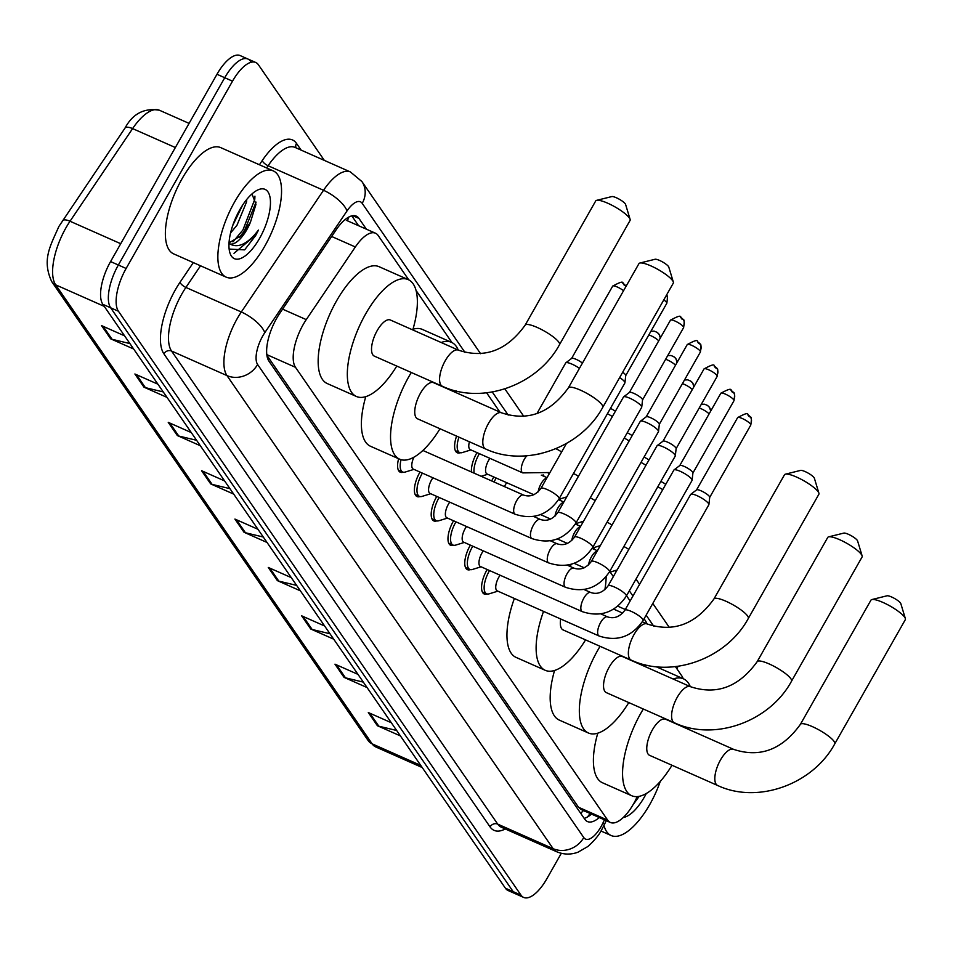<?xml version="1.0" encoding="UTF-8"?>
<svg xmlns="http://www.w3.org/2000/svg" width="953" height="953" viewBox="0 0 953 953"><rect width="100%" height="100%" fill="white"/><g stroke="black" fill="none" stroke-linecap="round" stroke-linejoin="round"><path stroke-width="1.43" d="M471.437 471.973A18.595 7.505 -66.1 0 1 476.726 453.08A18.595 7.505 -66.1 0 1 476.988 452.604M491.712 480.955A18.595 7.505 -66.1 0 1 493.511 477.441A18.595 7.505 -66.1 0 1 493.785 476.965M419.975 496.537A18.595 7.505 -66.1 0 1 417.045 496.573A18.595 7.505 -66.1 0 1 419.725 472.533A18.595 7.505 -66.1 0 1 419.999 472.069M436.76 520.898A18.595 7.505 -66.1 0 1 433.829 520.922A18.595 7.505 -66.1 0 1 436.522 496.894A18.595 7.505 -66.1 0 1 436.784 496.418M453.557 545.259A18.595 7.505 -66.1 0 1 450.626 545.283A18.595 7.505 -66.1 0 1 453.306 521.243A18.595 7.505 -66.1 0 1 453.58 520.779M470.353 569.608A18.595 7.505 -66.1 0 1 467.423 569.644A18.595 7.505 -66.1 0 1 470.103 545.604A18.595 7.505 -66.1 0 1 470.377 545.14M487.15 593.969A18.595 7.505 -66.1 0 1 484.219 594.005A18.595 7.505 -66.1 0 1 486.9 569.965A18.595 7.505 -66.1 0 1 487.174 569.489M408.742 279.848L378.174 235.522A34.868 14.069 113.9 0 0 375.494 233.211A34.868 14.069 113.9 0 0 355.338 246.97L306.258 319.624A34.868 14.069 113.9 0 0 303.197 324.568A34.868 14.069 113.9 0 0 295.49 367.322L607.704 820.176A34.868 14.069 113.9 0 0 610.385 822.475A34.868 14.069 113.9 0 0 636.378 798.447L637.259 796.601M266.888 355.278L578.483 807.215L581.199 809.538L610.385 822.475M683.158 678.691A34.868 14.069 113.9 0 0 681.836 675.963L675.403 666.624M630.136 600.974L626.526 595.744M613.339 576.613L610.301 572.205M594.672 549.536L593.505 547.844M577.875 525.174L576.708 523.483M561.079 500.813L559.911 499.122M544.282 476.464L543.127 474.773M499.896 412.077L486.614 392.803M451.96 342.556L416.056 290.462M460.18 452.723A18.595 7.505 -66.1 0 1 457.249 452.758A18.595 7.505 -66.1 0 1 456.582 436.105M403.179 472.188A18.595 7.505 -66.1 0 1 400.248 472.211A18.595 7.505 -66.1 0 1 398.604 458.715M366.381 229.185L358.959 218.416A34.868 14.069 113.9 0 0 356.291 216.117A34.868 14.069 113.9 0 0 336.123 229.864L279.682 313.418A34.868 14.069 113.9 0 0 276.632 318.362A34.868 14.069 113.9 0 0 268.925 361.116L584.785 819.246A34.868 14.069 113.9 0 0 587.465 821.557A34.868 14.069 113.9 0 0 599.27 817.555M561.305 853.304L546.867 878.726A34.868 14.069 -66.1 0 1 523.65 897.416A34.868 14.069 -66.1 0 1 520.969 895.105L118.422 311.226A34.868 14.069 -66.1 0 1 126.13 268.46L232.52 81.172A34.868 14.069 -66.1 0 1 255.738 62.481A34.868 14.069 -66.1 0 1 258.418 64.78L324.342 160.402M523.65 897.416L515.871 893.962A34.868 14.069 -66.1 0 1 513.19 891.663L110.643 307.783A34.868 14.069 -66.1 0 1 118.351 265.017L224.741 77.717A34.868 14.069 -66.1 0 1 247.959 59.038A34.868 14.069 -66.1 0 1 250.639 61.337M591.503 814.1A34.868 14.069 -66.1 0 1 584.165 818.353M351.8 215.866L358.602 225.73M247.959 59.038L240.192 55.584A34.868 14.069 -66.1 0 0 216.974 74.274L110.572 261.575A34.868 14.069 -66.1 0 0 102.864 304.341L505.424 888.22A34.868 14.069 -66.1 0 0 508.092 890.519L515.871 893.962A34.868 14.069 -66.1 0 1 513.19 891.663L110.643 307.783A34.868 14.069 -66.1 0 1 118.351 265.017L224.741 77.717A34.868 14.069 -66.1 0 1 247.959 59.038L255.738 62.481M396.674 730.486L378.817 726.198A9.292 8.255 145.4 0 1 377.4 725.721L400.415 735.919M391.326 722.731L368.311 712.534L377.4 725.721M363.331 682.122L345.474 677.833A9.292 8.255 145.4 0 1 344.057 677.357L367.072 687.554M357.983 674.367L334.968 664.17L344.057 677.357M329.976 633.757L312.131 629.468A9.292 8.255 145.4 0 1 310.714 628.992L333.729 639.189M324.639 626.002L301.624 615.805L310.714 628.992M296.633 585.392L278.788 581.116A9.292 8.255 145.4 0 1 277.371 580.627L300.386 590.824M291.296 577.637L268.269 567.44L277.371 580.627M129.918 343.58L112.061 339.292A9.292 8.255 145.4 0 1 110.643 338.815L133.67 349.012M124.569 335.825L101.554 325.628L110.643 338.815M163.261 391.933L145.416 387.657A9.292 8.255 145.4 0 1 143.986 387.18L167.013 397.377M157.912 384.19L134.897 373.993L143.986 387.18M196.604 440.298L178.759 436.021A9.292 8.255 145.4 0 1 177.341 435.545L200.356 445.742M191.255 432.555L168.24 422.346L177.341 435.545M229.947 488.663L212.102 484.386A9.292 8.255 145.4 0 1 210.684 483.91L233.699 494.107M224.598 480.908L201.583 470.711L210.684 483.91M263.29 537.027L245.445 532.751A9.292 8.255 145.4 0 1 244.028 532.262L267.043 542.471M257.953 529.272L234.926 519.075L244.028 532.262M264.863 246.005A58.109 23.444 -66.1 0 1 226.171 277.144A58.109 23.444 -66.1 0 1 234.545 202.036A58.109 23.444 -66.1 0 1 273.249 170.885A58.109 23.444 -66.1 0 1 264.863 246.005M226.171 277.144L173.672 253.879A58.109 23.444 -66.1 0 1 182.047 178.771A58.109 23.444 -66.1 0 1 220.751 147.632L273.249 170.885M232.687 225.611L242.598 205.145M230.566 232.973L236.963 225.277L246.565 201.929L246.732 199.475M229.03 242.848L241.347 235.534L250.448 222.192L255.976 204.276L251.961 193.947M250.448 222.192A26.267 10.602 -66.1 0 1 246.839 229.649A26.267 10.602 -66.1 0 1 229.911 243.932L228.994 243.563M239.822 209.684A37.882 15.284 -66.1 0 1 257.31 190.195A37.882 15.284 -66.1 0 1 270.426 200.928A37.882 15.284 -66.1 0 1 259.585 238.345A37.882 15.284 -66.1 0 1 229.768 252.378A37.882 15.284 -66.1 0 1 239.822 209.684M229.149 249.078L244.611 249.865L255.607 235.629L258.489 230.066L254.534 234.903C245.195 244.981 236.987 247.994 229.911 243.932M233.83 222.454L240.585 208.373M239.596 237.285L244.456 230.686L256.071 202.119M232.973 241.871L242.908 230.007L254.796 199.272L254.939 196.187M234.009 253.295L255.261 235.474L258.489 230.066M596.638 200.344L611.802 196.58A8.136 1.787 29.6 0 1 618.664 198.891A8.136 1.787 29.6 0 1 625.299 203.859A8.136 1.787 29.6 0 1 625.585 204.407L630.112 219.357A19.751 4.348 -150.4 0 0 629.421 218.023A19.751 4.348 -150.4 0 0 613.315 205.967A19.751 4.348 -150.4 0 0 596.638 200.344A19.751 4.348 -150.4 0 0 595.708 200.94L525.151 325.152A19.751 4.348 29.6 0 1 540.792 329.154A19.751 4.348 29.6 0 1 558.851 342.234A19.751 4.348 29.6 0 1 559.506 344.664L630.064 220.453A19.751 4.348 -150.4 0 0 630.112 219.357M525.151 325.152C506.865 350.513 484.612 358.852 458.405 350.144L390.349 319.994A19.751 7.969 113.9 0 0 377.197 330.584A19.751 7.969 113.9 0 0 374.338 356.124L442.395 386.275C482.468 405.132 537.659 385.155 559.506 344.664M396.77 366.059A63.922 25.791 -66.1 0 1 356.458 396.496A63.922 25.791 -66.1 0 1 365.678 313.871A63.922 25.791 -66.1 0 1 408.241 279.622A63.922 25.791 -66.1 0 1 412.78 329.929M356.458 396.496L327.284 383.571A63.922 25.791 -66.1 0 1 336.504 300.957A63.922 25.791 -66.1 0 1 379.08 266.697L408.241 279.622M639.856 263.04L655.021 259.276A8.136 1.787 29.6 0 1 661.894 261.587A8.136 1.787 29.6 0 1 668.518 266.554A8.136 1.787 29.6 0 1 668.803 267.102L673.33 282.052A19.751 4.348 -150.4 0 0 672.639 280.718A19.751 4.348 -150.4 0 0 656.546 268.663A19.751 4.348 -150.4 0 0 639.856 263.04A19.751 4.348 -150.4 0 0 638.939 263.636L568.381 387.847A19.751 4.348 29.6 0 1 584.022 391.85A19.751 4.348 29.6 0 1 602.082 404.93A19.751 4.348 29.6 0 1 602.737 407.36L673.294 283.148A19.751 4.348 -150.4 0 0 673.33 282.052M568.381 387.847C550.084 413.209 527.843 421.548 501.623 412.84L433.579 382.689A19.751 7.969 113.9 0 0 420.416 393.279A19.751 7.969 113.9 0 0 417.569 418.82L485.625 448.97C525.699 467.828 580.889 447.85 602.737 407.36M440 428.755A63.922 25.791 -66.1 0 1 399.676 459.191A63.922 25.791 -66.1 0 1 408.897 376.566A63.922 25.791 -66.1 0 1 411.303 372.492M399.676 459.191L370.514 446.266A63.922 25.791 -66.1 0 1 365.773 396.639M441.156 342.508A63.922 25.791 -66.1 0 1 451.46 342.318A63.922 25.791 -66.1 0 1 458.25 350.085M456.463 391.016A63.922 25.791 -66.1 0 1 455.999 392.624M412.983 329.25A63.922 25.791 -66.1 0 1 422.298 329.393L451.46 342.318M785.427 474.165L800.58 470.401A8.136 1.787 29.6 0 1 807.453 472.724A8.136 1.787 29.6 0 1 814.088 477.679A8.136 1.787 29.6 0 1 814.374 478.227L818.901 493.177A19.751 4.348 -150.4 0 0 818.21 491.843A19.751 4.348 -150.4 0 0 802.104 479.8A19.751 4.348 -150.4 0 0 785.427 474.165A19.751 4.348 -150.4 0 0 784.498 474.761L713.94 598.972A19.751 4.348 29.6 0 1 729.581 602.975A19.751 4.348 29.6 0 1 747.64 616.055A19.751 4.348 29.6 0 1 748.296 618.485L818.853 494.285A19.751 4.348 -150.4 0 0 818.901 493.177M560.674 618.973A19.751 7.969 113.9 0 0 563.128 629.945L631.184 660.095C671.257 678.953 726.448 658.976 748.296 618.485M585.559 639.88A63.922 25.791 -66.1 0 1 545.247 670.316A63.922 25.791 -66.1 0 1 543.544 611.385M545.247 670.316L516.073 657.403A63.922 25.791 -66.1 0 1 514.382 598.46M569.739 566.285A63.922 25.791 -66.1 0 1 571.824 564.105M606.156 576.684A63.922 25.791 -66.1 0 1 604.857 589.74M828.645 536.861L843.81 533.096A8.136 1.787 29.6 0 1 850.684 535.419A8.136 1.787 29.6 0 1 857.307 540.375A8.136 1.787 29.6 0 1 857.593 540.923L862.12 555.873A19.751 4.348 -150.4 0 0 861.429 554.539A19.751 4.348 -150.4 0 0 845.335 542.495A19.751 4.348 -150.4 0 0 828.645 536.861A19.751 4.348 -150.4 0 0 827.728 537.456L757.17 661.668A19.751 4.348 29.6 0 1 772.8 665.67A19.751 4.348 29.6 0 1 790.871 678.75A19.751 4.348 29.6 0 1 791.526 681.192L862.084 556.981A19.751 4.348 -150.4 0 0 862.12 555.873M757.17 661.668C738.873 687.042 716.62 695.368 690.413 686.672L622.369 656.51A19.751 7.969 113.9 0 0 609.205 667.1A19.751 7.969 113.9 0 0 606.358 692.64L674.414 722.791C714.488 741.66 769.679 721.671 791.526 681.192M628.789 702.575A63.922 25.791 -66.1 0 1 588.466 733.024A63.922 25.791 -66.1 0 1 597.686 650.399A63.922 25.791 -66.1 0 1 600.092 646.325M588.466 733.024L559.304 720.099A63.922 25.791 -66.1 0 1 554.563 670.471M644.014 618.902A63.922 25.791 -66.1 0 1 647.039 623.905M645.252 664.849A63.922 25.791 -66.1 0 1 644.788 666.457M871.876 599.556L887.04 595.792A8.136 1.787 29.6 0 1 893.902 598.115A8.136 1.787 29.6 0 1 900.537 603.07A8.136 1.787 29.6 0 1 900.823 603.63L905.35 618.58A19.751 4.348 -150.4 0 0 904.659 617.234A19.751 4.348 -150.4 0 0 888.553 605.191A19.751 4.348 -150.4 0 0 871.876 599.556A19.751 4.348 -150.4 0 0 870.947 600.164L800.389 724.363A19.751 4.348 29.6 0 1 816.03 728.366A19.751 4.348 29.6 0 1 834.101 741.446A19.751 4.348 29.6 0 1 834.745 743.888L905.314 619.676A19.751 4.348 -150.4 0 0 905.35 618.58M800.389 724.363C782.103 749.737 759.851 758.064 733.643 749.368L665.587 719.217A19.751 7.969 113.9 0 0 652.436 729.795A19.751 7.969 113.9 0 0 649.589 755.336L717.633 785.486C757.706 804.356 812.897 784.367 834.745 743.888M672.008 765.271A63.922 25.791 -66.1 0 1 631.696 795.719A63.922 25.791 -66.1 0 1 640.916 713.094A63.922 25.791 -66.1 0 1 643.323 709.02M631.696 795.719L602.534 782.794A63.922 25.791 -66.1 0 1 597.793 733.167M673.163 679.024A63.922 25.791 -66.1 0 1 683.48 678.834A63.922 25.791 -66.1 0 1 690.27 686.601M688.483 727.544A63.922 25.791 -66.1 0 1 688.018 729.152M644.99 665.766A63.922 25.791 -66.1 0 1 647.039 665.254M515.144 514.227A10.459 4.217 -66.1 0 1 514.525 513.762A10.459 4.217 -66.1 0 1 516.657 500.706A10.459 4.217 -66.1 0 1 523.626 495.095C530.118 497.287 535.884 495.048 540.935 488.389A10.459 2.299 29.6 0 1 549.214 490.509A10.459 2.299 29.6 0 1 558.78 497.442A10.459 2.299 29.6 0 1 558.934 497.68A10.459 2.299 29.6 0 1 559.125 498.729C547.975 515.001 533.311 520.159 515.144 514.227L413.268 469.079A10.459 4.217 -66.1 0 1 413.936 457.178M413.924 469.376L405.192 472.057A17.428 7.04 -66.1 0 1 402.666 472.009A17.428 7.04 -66.1 0 1 401.046 459.691M619.676 377.531A10.459 2.299 29.6 0 1 624.525 381.7A10.459 2.299 29.6 0 1 624.93 382.784A10.459 2.299 29.6 0 1 624.87 382.999L559.125 498.729M622.702 372.218A7.553 1.656 29.6 0 1 625.454 374.72A7.553 1.656 29.6 0 1 625.752 375.494A7.553 1.656 29.6 0 1 625.704 375.649M531.941 538.576A10.459 4.217 -66.1 0 1 531.321 538.123A10.459 4.217 -66.1 0 1 533.454 525.055A10.459 4.217 -66.1 0 1 540.411 519.456C546.903 521.648 552.68 519.409 557.731 512.75A10.459 2.299 29.6 0 1 566.011 514.87A10.459 2.299 29.6 0 1 575.576 521.791A10.459 2.299 29.6 0 1 575.731 522.03A10.459 2.299 29.6 0 1 575.922 523.078C564.772 539.362 550.107 544.52 531.941 538.576L430.053 493.44A10.459 4.217 -66.1 0 1 431.566 479.919A10.459 4.217 -66.1 0 1 432.936 477.798M430.72 493.725L421.976 496.418A17.428 7.04 -66.1 0 1 419.451 496.37A17.428 7.04 -66.1 0 1 421.976 473.832A17.428 7.04 -66.1 0 1 422.382 473.117M557.731 512.75L623.476 397.02A10.459 2.299 29.6 0 1 623.619 396.853A10.459 2.299 29.6 0 1 629.838 398.235A10.459 2.299 29.6 0 1 641.321 406.061A10.459 2.299 29.6 0 1 641.726 407.145A10.459 2.299 29.6 0 1 641.667 407.348L575.922 523.078M629.361 392.541A7.553 1.656 29.6 0 1 629.468 392.422A7.553 1.656 29.6 0 1 633.959 393.41A7.553 1.656 29.6 0 1 642.251 399.069A7.553 1.656 29.6 0 1 642.548 399.855A7.553 1.656 29.6 0 1 642.501 399.998M548.737 562.937A10.459 4.217 -66.1 0 1 548.118 562.473A10.459 4.217 -66.1 0 1 550.25 549.416A10.459 4.217 -66.1 0 1 557.207 543.818C563.699 545.998 569.477 543.77 574.516 537.111A10.459 2.299 29.6 0 1 582.807 539.231A10.459 2.299 29.6 0 1 592.361 546.152A10.459 2.299 29.6 0 1 592.516 546.391A10.459 2.299 29.6 0 1 592.706 547.439C581.556 563.711 566.904 568.881 548.737 562.937L446.85 517.801A10.459 4.217 -66.1 0 1 448.363 504.28A10.459 4.217 -66.1 0 1 449.733 502.16M447.505 518.087L438.773 520.767A17.428 7.04 -66.1 0 1 436.248 520.731A17.428 7.04 -66.1 0 1 438.761 498.193A17.428 7.04 -66.1 0 1 439.178 497.478M574.516 537.111L640.261 421.381A10.459 2.299 29.6 0 1 640.416 421.214A10.459 2.299 29.6 0 1 646.634 422.584A10.459 2.299 29.6 0 1 658.106 430.422A10.459 2.299 29.6 0 1 658.523 431.495A10.459 2.299 29.6 0 1 658.452 431.709L592.706 547.439M646.158 416.902A7.553 1.656 29.6 0 1 646.253 416.783A7.553 1.656 29.6 0 1 650.744 417.771A7.553 1.656 29.6 0 1 659.035 423.43A7.553 1.656 29.6 0 1 659.333 424.204A7.553 1.656 29.6 0 1 659.285 424.359M565.534 587.298A10.459 4.217 -66.1 0 1 564.903 586.834A10.459 4.217 -66.1 0 1 567.035 573.777A10.459 4.217 -66.1 0 1 574.004 568.167C580.496 570.359 586.262 568.119 591.313 561.472A10.459 2.299 29.6 0 1 599.592 563.58A10.459 2.299 29.6 0 1 609.158 570.513A10.459 2.299 29.6 0 1 609.312 570.752A10.459 2.299 29.6 0 1 609.503 571.8C598.353 588.072 583.701 593.242 565.534 587.298L463.646 542.15A10.459 4.217 -66.1 0 1 465.159 528.629A10.459 4.217 -66.1 0 1 466.517 526.509M464.302 542.448L455.57 545.128A17.428 7.04 -66.1 0 1 453.044 545.08A17.428 7.04 -66.1 0 1 455.558 522.554A17.428 7.04 -66.1 0 1 455.975 521.839M591.313 561.472L657.058 445.73A10.459 2.299 29.6 0 1 657.201 445.575A10.459 2.299 29.6 0 1 663.431 446.945A10.459 2.299 29.6 0 1 674.903 454.784A10.459 2.299 29.6 0 1 675.32 455.856A10.459 2.299 29.6 0 1 675.248 456.07L609.503 571.8M662.943 441.251A7.553 1.656 29.6 0 1 663.05 441.132A7.553 1.656 29.6 0 1 667.541 442.132A7.553 1.656 29.6 0 1 675.832 447.791A7.553 1.656 29.6 0 1 676.13 448.565A7.553 1.656 29.6 0 1 676.082 448.72M582.319 611.659A10.459 4.217 -66.1 0 1 581.699 611.195A10.459 4.217 -66.1 0 1 583.832 598.139A10.459 4.217 -66.1 0 1 590.8 592.528C597.293 594.72 603.058 592.48 608.109 585.821A10.459 2.299 29.6 0 1 616.388 587.941A10.459 2.299 29.6 0 1 625.954 594.863A10.459 2.299 29.6 0 1 626.109 595.113A10.459 2.299 29.6 0 1 626.3 596.161C615.15 612.434 600.485 617.592 582.319 611.659L480.443 566.511A10.459 4.217 -66.1 0 1 481.944 552.99A10.459 4.217 -66.1 0 1 483.314 550.87M481.098 566.797L472.366 569.489A17.428 7.04 -66.1 0 1 469.841 569.441A17.428 7.04 -66.1 0 1 472.354 546.903A17.428 7.04 -66.1 0 1 472.771 546.2M608.109 585.821L673.854 470.091A10.459 2.299 29.6 0 1 673.997 469.924A10.459 2.299 29.6 0 1 680.216 471.306A10.459 2.299 29.6 0 1 691.699 479.133A10.459 2.299 29.6 0 1 692.104 480.217A10.459 2.299 29.6 0 1 692.045 480.431L626.3 596.161M679.739 465.612A7.553 1.656 29.6 0 1 679.846 465.493A7.553 1.656 29.6 0 1 684.337 466.482A7.553 1.656 29.6 0 1 692.628 472.14A7.553 1.656 29.6 0 1 692.926 472.926A7.553 1.656 29.6 0 1 692.879 473.081M599.115 636.008A10.459 4.217 -66.1 0 1 598.496 635.556A10.459 4.217 -66.1 0 1 600.628 622.488A10.459 4.217 -66.1 0 1 607.585 616.889C614.077 619.081 619.855 616.841 624.906 610.182A10.459 2.299 29.6 0 1 633.185 612.303A10.459 2.299 29.6 0 1 642.751 619.224A10.459 2.299 29.6 0 1 642.894 619.462A10.459 2.299 29.6 0 1 643.096 620.51C631.946 636.783 617.282 641.953 599.115 636.008L497.228 590.872A10.459 4.217 -66.1 0 1 498.741 577.351A10.459 4.217 -66.1 0 1 500.111 575.231M497.883 591.158L489.151 593.838A17.428 7.04 -66.1 0 1 486.626 593.802A17.428 7.04 -66.1 0 1 489.139 571.264A17.428 7.04 -66.1 0 1 489.556 570.549M624.906 610.182L690.651 494.452A10.459 2.299 29.6 0 1 690.794 494.285A10.459 2.299 29.6 0 1 697.012 495.655A10.459 2.299 29.6 0 1 708.484 503.494A10.459 2.299 29.6 0 1 708.901 504.578A10.459 2.299 29.6 0 1 708.829 504.78L643.096 620.51M696.536 489.973A7.553 1.656 29.6 0 1 696.643 489.854A7.553 1.656 29.6 0 1 701.134 490.843A7.553 1.656 29.6 0 1 709.425 496.501A7.553 1.656 29.6 0 1 709.711 497.287A7.553 1.656 29.6 0 1 709.663 497.43M536.884 413.662L565.689 362.962A10.459 2.299 29.6 0 1 565.832 362.795A10.459 2.299 29.6 0 1 572.05 364.165A10.459 2.299 29.6 0 1 579.448 368.346M571.574 358.483A7.553 1.656 29.6 0 1 571.681 358.364A7.553 1.656 29.6 0 1 576.172 359.352A7.553 1.656 29.6 0 1 582.45 363.069M549.952 472.521L522.756 472.891L470.258 449.625A10.459 4.217 -66.1 0 1 469.412 441.787M470.925 449.911L462.181 452.604A17.428 7.04 -66.1 0 1 459.656 452.556A17.428 7.04 -66.1 0 1 458.965 437.153M533.883 494.726L487.054 473.986A10.459 4.217 -66.1 0 1 488.567 460.466A10.459 4.217 -66.1 0 1 489.937 458.345M474.153 473.176A17.428 7.04 -66.1 0 1 478.966 454.378A17.428 7.04 -66.1 0 1 479.383 453.664M607.418 413.721A10.459 2.299 29.6 0 1 612.35 416.592M610.444 408.384A7.553 1.656 29.6 0 1 615.376 411.279M504.447 486.602A10.459 4.217 -66.1 0 1 505.364 484.815A10.459 4.217 -66.1 0 1 506.722 482.694M494.095 482.015A17.428 7.04 -66.1 0 1 495.763 478.74A17.428 7.04 -66.1 0 1 496.179 478.025M624.203 438.082A10.459 2.299 29.6 0 1 629.147 440.953M627.241 432.745A7.553 1.656 29.6 0 1 632.161 435.64M641 462.443A10.459 2.299 29.6 0 1 645.943 465.314M644.037 457.095A7.553 1.656 29.6 0 1 648.957 460.001M657.796 486.792A10.459 2.299 29.6 0 1 662.728 489.675M660.822 481.456A7.553 1.656 29.6 0 1 665.754 484.35M660.262 781.448A58.109 23.444 -66.1 0 1 649.839 804.38A58.109 23.444 -66.1 0 1 611.135 835.519A58.109 23.444 -66.1 0 1 603.976 825.417M646.313 793.492A37.882 15.284 -66.1 0 1 644.562 796.732A37.882 15.284 -66.1 0 1 623.286 817.483M633.042 804.761L639.201 796.327M635.425 800.401L638.462 796.47M282.576 309.141L306.258 319.624M583.248 810.443A11.627 4.694 113.9 0 0 584.892 811.182M348.881 217.01A34.868 30.961 145.4 0 1 347.285 220.715M583.022 810.348A34.868 30.961 145.4 0 1 580.913 813.636M266.804 354.611L295.49 367.322M331.656 236.475L355.338 246.97M578.483 807.215L607.704 820.176M464.993 352.419L362.211 203.346A23.241 9.375 113.9 0 0 346.987 210.982L264.779 332.692A23.241 9.375 113.9 0 0 262.742 335.98A23.241 9.375 113.9 0 0 257.608 364.487L583.772 837.568A23.241 9.375 113.9 0 0 601.045 826.644A23.241 9.375 113.9 0 0 602.892 823.094L604.44 819.842M583.772 837.568A23.241 20.644 -34.6 0 1 553.133 848.67L226.969 375.589A46.483 18.762 -66.1 0 1 237.237 318.576A46.483 18.762 -66.1 0 1 241.312 311.988L185.906 287.437A46.483 18.762 113.9 0 0 181.832 294.024A46.483 18.762 113.9 0 0 171.552 351.038L497.716 824.119A46.483 18.762 113.9 0 0 501.29 827.192L556.707 851.744A46.483 18.762 -66.1 0 1 553.133 848.67L497.716 824.119A5.813 5.158 145.4 0 0 490.056 826.894L163.892 353.813A5.813 5.158 145.4 0 1 171.552 351.038L226.969 375.589A23.241 20.644 -34.6 0 0 257.608 364.487M556.707 851.744C563.711 854.674 570.799 854.829 577.971 852.208L587.894 846.49C594.743 840.248 599.377 834.59 601.808 829.515L604.428 824.476A23.241 1.441 -154.5 0 0 602.892 823.094M163.892 353.813A52.296 21.109 -66.1 0 1 175.447 289.664A52.296 21.109 -66.1 0 1 180.034 282.267L193.328 262.587M259.407 164.762L262.242 160.557A52.296 21.109 -66.1 0 1 296.49 143.391L301.136 150.121M505.269 828.955A52.296 21.109 -66.1 0 1 490.056 826.894M232.52 81.172L216.974 74.274M126.13 268.46L110.572 261.575M118.422 311.226L102.864 304.341M520.969 895.105L505.424 888.22M264.779 332.692A23.241 8.613 -146 0 0 241.312 311.988L323.52 190.29L268.103 165.739L266.602 167.954M346.987 210.982A23.241 8.613 -146 0 0 323.52 190.29A46.483 18.762 -66.1 0 1 350.406 171.945L294.989 147.393A46.483 18.762 113.9 0 0 268.103 165.739A5.813 2.156 34 0 1 262.242 160.557M200.523 265.78L185.906 287.437A5.813 2.156 34 0 1 180.034 282.267M653.782 626.252L646.134 615.161M632.947 596.03L629.337 590.8M616.15 571.669L615.447 570.644M599.354 547.308L598.651 546.295M582.557 522.959L581.854 521.934M565.772 498.598L565.069 497.573M548.976 474.237L548.273 473.224M508.211 415.115L492.272 391.993M296.061 147.87A5.813 5.158 145.4 0 1 296.49 143.391M362.211 203.346A23.241 20.644 -34.6 0 0 361.902 181.546L350.406 171.945M590.157 813.505L588.918 816.102M352.777 215.676L358.959 218.416M175.352 147.536L132.598 128.595L70.022 221.239A46.483 18.762 113.9 0 0 65.948 227.815A46.483 18.762 113.9 0 0 55.679 284.84A11.627 10.316 145.4 0 1 51.712 281.576C41.598 259.716 50.497 245.636 58.872 226.48L124.974 128.131C132.812 113.633 144.308 107.677 159.473 110.262A46.483 18.762 113.9 0 0 132.598 128.595A11.627 4.312 -146 0 0 124.974 128.131M62.41 220.774A11.627 4.312 -146 0 1 70.022 221.239L120.721 243.706M104.258 306.366L55.679 284.84L372.146 743.852A46.483 18.762 113.9 0 0 375.708 746.926L368.18 740.588A11.627 10.316 -34.6 0 0 372.146 743.852L420.726 765.378M245.445 532.751L236.499 519.778M212.102 484.386L203.156 471.413M178.759 436.021L169.813 423.049M145.416 387.657L136.47 374.684M112.061 339.292L103.127 326.319M278.788 581.116L269.842 568.131M312.131 629.468L303.185 616.496M345.474 677.833L336.528 664.86M378.817 726.198L369.871 713.225M458.405 350.144A19.751 7.969 113.9 0 0 445.242 360.734A19.751 7.969 113.9 0 0 440.882 384.964A19.751 7.969 113.9 0 0 442.395 386.275M501.623 412.84A19.751 7.969 113.9 0 0 488.472 423.43A19.751 7.969 113.9 0 0 484.1 447.66A19.751 7.969 113.9 0 0 485.625 448.97M713.94 598.972C695.654 624.346 673.402 632.673 647.194 623.977A19.751 7.969 113.9 0 0 634.031 634.555A19.751 7.969 113.9 0 0 629.671 658.797A19.751 7.969 113.9 0 0 631.184 660.095M690.413 686.672A19.751 7.969 113.9 0 0 677.261 697.262A19.751 7.969 113.9 0 0 672.889 721.492A19.751 7.969 113.9 0 0 674.414 722.791M733.643 749.368A19.751 7.969 113.9 0 0 720.492 759.958A19.751 7.969 113.9 0 0 716.12 784.188A19.751 7.969 113.9 0 0 717.633 785.486M663.8 299.861A7.553 1.656 29.6 0 1 666.552 302.363A7.553 1.656 29.6 0 1 666.802 303.292L625.74 375.577M666.802 303.292C667.66 297.634 667.541 294.965 666.457 295.275L666.457 295.275A7.553 6.707 145.4 0 1 666.457 295.275A7.553 6.707 145.4 0 1 666.552 302.363M680.668 317.504A7.553 6.707 145.4 0 1 683.253 319.624C678.333 318.576 685.183 312.203 670.459 320.184A7.553 1.656 29.6 0 1 676.439 321.721A7.553 1.656 29.6 0 1 683.349 326.712A7.553 1.656 29.6 0 1 683.599 327.641L642.536 399.938M683.599 327.641C684.457 321.995 684.337 319.326 683.253 319.624A7.553 6.707 145.4 0 1 683.349 326.712M697.465 341.865A7.553 6.707 145.4 0 1 700.038 343.985C695.118 342.937 701.98 336.552 687.256 344.545A7.553 1.656 29.6 0 1 693.236 346.07A7.553 1.656 29.6 0 1 700.145 351.073A7.553 1.656 29.6 0 1 700.395 352.002L659.321 424.288M700.395 352.002C701.253 346.356 701.134 343.676 700.038 343.985A7.553 6.707 145.4 0 1 700.145 351.073M714.262 366.226A7.553 6.707 145.4 0 1 716.835 368.346C711.915 367.298 718.776 360.913 704.053 368.894A7.553 1.656 29.6 0 1 710.033 370.431A7.553 1.656 29.6 0 1 716.942 375.434A7.553 1.656 29.6 0 1 717.18 376.364L676.118 448.649M717.18 376.364C718.038 370.705 717.931 368.037 716.835 368.346A7.553 6.707 145.4 0 1 716.942 375.434M731.046 390.587A7.553 6.707 145.4 0 1 733.631 392.696C728.711 391.659 735.561 385.274 720.837 393.255A7.553 1.656 29.6 0 1 726.817 394.792A7.553 1.656 29.6 0 1 733.727 399.784A7.553 1.656 29.6 0 1 733.977 400.725L692.914 473.01M733.977 400.725C734.834 395.066 734.715 392.398 733.631 392.696A7.553 6.707 145.4 0 1 733.727 399.784M747.843 414.936A7.553 6.707 145.4 0 1 750.428 417.057C745.508 416.008 752.358 409.623 737.634 417.617A7.553 1.656 29.6 0 1 743.614 419.141A7.553 1.656 29.6 0 1 750.523 424.145A7.553 1.656 29.6 0 1 750.773 425.074L709.711 497.371M750.773 425.074C751.631 419.427 751.512 416.747 750.428 417.057A7.553 6.707 145.4 0 1 750.523 424.145M622.893 283.446A7.553 6.707 145.4 0 1 625.466 285.566C620.546 284.518 627.396 278.133 612.684 286.126A7.553 1.656 29.6 0 1 616.865 286.817A7.553 1.656 29.6 0 1 623.56 290.713M625.466 285.566A7.553 6.707 145.4 0 1 625.978 286.46L625.466 285.566M522.756 472.891A10.459 4.217 -66.1 0 1 522.137 472.426A10.459 4.217 -66.1 0 1 524.269 459.37A10.459 4.217 -66.1 0 1 526.842 455.784M555.873 448.708A10.459 2.299 29.6 0 1 561.627 451.972M648.826 334.932A7.553 1.656 29.6 0 1 658.726 340.84M656.474 332.168A7.553 6.707 145.4 0 1 659.059 334.289A7.553 6.707 145.4 0 1 660.095 338.434M538.183 491.867A10.459 4.217 -66.1 0 1 541.066 483.719A10.459 4.217 -66.1 0 1 546.831 478.013M573.48 473.462A10.459 2.299 29.6 0 1 578.411 476.333M665.623 359.293A7.553 1.656 29.6 0 1 675.522 365.202M673.271 356.517A7.553 6.707 145.4 0 1 675.844 358.638A7.553 6.707 145.4 0 1 676.892 362.795M554.98 516.216A10.459 4.217 -66.1 0 1 557.85 508.08A10.459 4.217 -66.1 0 1 563.628 502.362M590.264 497.823A10.459 2.299 29.6 0 1 595.208 500.694M682.419 383.642A7.553 1.656 29.6 0 1 692.319 389.563M690.055 380.878A7.553 6.707 145.4 0 1 692.64 382.999A7.553 6.707 145.4 0 1 693.689 387.144M571.776 540.577A10.459 4.217 -66.1 0 1 574.647 532.441A10.459 4.217 -66.1 0 1 580.425 526.723M607.061 522.173A10.459 2.299 29.6 0 1 612.005 525.055M699.216 408.003A7.553 1.656 29.6 0 1 709.103 413.912M706.852 405.239A7.553 6.707 145.4 0 1 709.437 407.36A7.553 6.707 145.4 0 1 710.473 411.505M588.561 564.938A10.459 4.217 -66.1 0 1 591.444 556.79A10.459 4.217 -66.1 0 1 597.209 551.084M623.858 546.534A10.459 2.299 29.6 0 1 628.789 549.404M590.11 813.493L587.477 816.995M346.308 220.286L375.494 233.211M677.13 669.137L677.845 666.326M669.375 627.515L652.781 603.452M639.594 584.32L635.996 579.09M523.816 416.39L504.852 388.884M480.598 353.694L361.902 181.546M604.428 824.476L606.263 820.64M368.18 740.588L51.712 281.576M375.708 746.926L422.203 767.522M159.473 110.262L189.075 123.378M613.661 609.122L622.69 613.113M642.31 621.809L647.194 623.977M625.287 609.503L617.794 606.191M683.48 678.834L656.105 666.707M402.666 472.009L398.33 470.091M422.882 450.459L523.626 495.095M540.935 488.389L566.439 443.502M625.752 375.494L624.93 382.784M419.451 496.37L415.127 494.452M629.468 392.422L623.619 396.853M533.668 516.466L540.411 519.456M642.548 399.855L641.726 407.145M670.459 320.184L629.397 392.469M436.248 520.731L431.923 518.801M646.253 416.783L640.416 421.214M550.453 540.816L557.207 543.818M659.333 424.204L658.523 431.495M687.256 344.545L646.194 416.83M453.044 545.08L448.708 543.162M663.05 441.132L657.201 445.575M567.249 565.177L574.004 568.167M676.13 448.565L675.32 455.856M704.053 368.894L662.978 441.191M469.841 569.441L465.505 567.523M679.846 465.493L673.997 469.924M584.046 589.538L590.8 592.528M692.926 472.926L692.104 480.217M720.837 393.255L679.775 465.541M486.626 593.802L482.301 591.884M696.643 489.854L690.794 494.285M600.831 613.899L607.585 616.889M709.711 497.287L708.901 504.578M737.634 417.617L696.572 489.902M571.681 358.364L565.832 362.795M612.684 286.126L571.609 358.411M535.646 454.664L541.256 453.497M459.656 452.556L455.331 450.638M650.911 331.263L654.175 331.132L657.093 332.335L659.059 334.289L660.369 337.958M487.71 474.272L481.17 476.286M566.749 496.882L558.756 499.36M541.28 475.13L547.022 477.667M667.708 355.624L670.972 355.493L673.89 356.696L675.844 358.638L677.154 362.319M540.542 514.596L550.667 519.087M583.534 521.243L575.541 523.721M558.553 499.694L563.819 502.028M684.504 379.985L687.768 379.854L690.687 381.045L692.64 382.999L693.951 386.68M557.338 538.957L567.464 543.448M600.33 545.592L592.337 548.082M575.35 524.055L580.615 526.39M701.289 404.334L704.553 404.215L707.471 405.406L709.437 407.36L710.747 411.029M574.135 563.318L584.26 567.797M617.127 569.954L609.134 572.431M592.135 548.416L597.4 550.751M611.135 835.519L600.938 831.004"/></g></svg>
